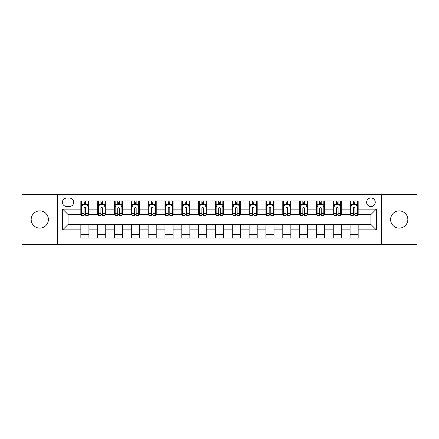 <?xml version="1.0" encoding="UTF-8"?>
<svg xmlns="http://www.w3.org/2000/svg" width="439" height="439" viewBox="0 0 439 439"><rect width="100%" height="100%" fill="white"/><g stroke="black" fill="none" stroke-linecap="round" stroke-linejoin="round"><path stroke-width="0.66" d="M399.216 210.885A8.615 8.615 0 0 0 390.6 219.5A8.615 8.615 0 0 0 399.216 228.115A8.615 8.615 0 0 0 407.831 219.5A8.615 8.615 0 0 0 399.216 210.885M39.784 210.885A8.615 8.615 0 0 0 31.169 219.5A8.615 8.615 0 0 0 39.784 228.115A8.615 8.615 0 0 0 48.4 219.5A8.615 8.615 0 0 0 39.784 210.885M370.944 197.962A4.308 4.308 0 0 0 366.636 202.269A4.308 4.308 0 0 0 370.944 206.577A4.308 4.308 0 0 0 375.252 202.269A4.308 4.308 0 0 0 370.944 197.962M381.71 244.402L417.05 244.402L417.05 194.598L381.71 194.598L381.71 244.402L57.289 244.402L57.289 194.598L21.95 194.598L21.95 244.402L57.289 244.402M66.574 206.44L69.538 206.44A4.17 4.17 0 0 0 73.708 202.269A4.17 4.17 0 0 0 69.538 198.093L66.574 198.093A4.17 4.17 0 0 0 62.404 202.269A4.17 4.17 0 0 0 66.574 206.44M381.71 194.598L57.289 194.598M80.847 229.866L62.673 229.866L62.673 209.134L80.847 209.134L80.847 214.517L68.056 214.517L68.056 224.483L80.847 224.483L80.847 238.009L358.153 238.009L358.153 224.483L370.944 224.483L370.944 214.517L358.153 214.517L358.153 209.134L376.327 209.134L376.327 229.866L358.153 229.866M358.153 209.134L358.153 200.991L80.847 200.991L80.847 209.134M350.081 200.991L350.081 214.517L350.75 214.517M353.307 214.517L354.926 214.517M357.483 214.517L358.153 214.517M350.081 214.517L340.653 214.517M333.25 200.991L333.25 214.517L333.925 214.517M336.483 214.517L338.096 214.517M333.25 214.517L323.828 214.517M316.426 200.991L316.426 214.517L317.095 214.517M319.652 214.517L321.271 214.517M316.426 214.517L306.998 214.517M299.596 200.991L299.596 214.517L300.271 214.517M302.828 214.517L304.441 214.517M299.596 214.517L290.174 214.517M282.771 200.991L282.771 214.517L283.44 214.517M286.003 214.517L287.616 214.517M282.771 214.517L273.349 214.517M265.941 200.991L265.941 214.517L266.616 214.517M269.173 214.517L270.792 214.517M265.941 214.517L256.519 214.517M249.116 200.991L249.116 214.517L249.791 214.517M252.348 214.517L253.962 214.517M249.116 214.517L239.694 214.517M232.286 200.991L232.286 214.517L232.961 214.517M235.518 214.517L237.137 214.517M232.286 214.517L222.864 214.517M215.461 200.991L215.461 214.517L216.136 214.517M218.693 214.517L220.307 214.517M215.461 214.517L206.039 214.517M198.637 200.991L198.637 214.517L199.306 214.517M201.863 214.517L203.482 214.517M198.637 214.517L189.209 214.517M181.806 200.991L181.806 214.517L182.481 214.517M185.038 214.517L186.652 214.517M181.806 214.517L172.384 214.517M164.982 200.991L164.982 214.517L165.651 214.517M168.208 214.517L169.827 214.517M164.982 214.517L155.56 214.517M148.152 200.991L148.152 214.517L148.826 214.517M151.384 214.517L152.997 214.517M148.152 214.517L138.729 214.517M131.327 200.991L131.327 214.517L132.002 214.517M134.559 214.517L136.172 214.517M131.327 214.517L121.905 214.517M114.497 200.991L114.497 214.517L115.172 214.517M117.729 214.517L119.348 214.517M114.497 214.517L105.075 214.517M97.672 200.991L97.672 214.517L98.347 214.517M100.904 214.517L102.517 214.517M97.672 214.517L88.25 214.517M80.847 214.517L81.517 214.517M84.074 214.517L85.693 214.517M80.847 224.483L88.919 224.483L88.919 238.009M358.153 224.483L88.919 224.483M88.919 200.991L88.919 214.517M80.847 204.354L81.517 204.354M84.074 204.354L85.693 204.354M88.25 204.354L88.919 204.354M80.847 234.645L88.919 234.645M97.672 224.483L97.672 238.009M105.75 200.991L105.75 214.517M97.672 204.354L98.347 204.354M100.904 204.354L102.517 204.354M105.075 204.354L105.75 204.354M105.75 224.483L105.75 238.009M97.672 234.645L105.75 234.645M114.497 224.483L114.497 238.009M122.574 224.483L122.574 238.009M114.497 234.645L122.574 234.645M122.574 200.991L122.574 214.517M114.497 204.354L115.172 204.354M117.729 204.354L119.348 204.354M121.905 204.354L122.574 204.354M131.327 224.483L131.327 238.009M139.404 224.483L139.404 238.009M131.327 234.645L139.404 234.645M139.404 200.991L139.404 214.517M131.327 204.354L132.002 204.354M134.559 204.354L136.172 204.354M138.729 204.354L139.404 204.354M148.152 224.483L148.152 238.009M156.229 224.483L156.229 238.009M148.152 234.645L156.229 234.645M156.229 200.991L156.229 214.517M148.152 204.354L148.826 204.354M151.384 204.354L152.997 204.354M155.56 204.354L156.229 204.354M164.982 224.483L164.982 238.009M173.059 224.483L173.059 238.009M164.982 234.645L173.059 234.645M173.059 200.991L173.059 214.517M164.982 204.354L165.651 204.354M168.208 204.354L169.827 204.354M172.384 204.354L173.059 204.354M181.806 224.483L181.806 238.009M189.884 224.483L189.884 238.009M181.806 234.645L189.884 234.645M189.884 200.991L189.884 214.517M181.806 204.354L182.481 204.354M185.038 204.354L186.652 204.354M189.209 204.354L189.884 204.354M198.637 224.483L198.637 238.009M206.714 224.483L206.714 238.009M198.637 234.645L206.714 234.645M206.714 200.991L206.714 214.517M198.637 204.354L199.306 204.354M201.863 204.354L203.482 204.354M206.039 204.354L206.714 204.354M215.461 224.483L215.461 238.009M223.539 224.483L223.539 238.009M215.461 234.645L223.539 234.645M223.539 200.991L223.539 214.517M215.461 204.354L216.136 204.354M218.693 204.354L220.307 204.354M222.864 204.354L223.539 204.354M232.286 224.483L232.286 238.009M240.363 224.483L240.363 238.009M232.286 234.645L240.363 234.645M240.363 200.991L240.363 214.517M232.286 204.354L232.961 204.354M235.518 204.354L237.137 204.354M239.694 204.354L240.363 204.354M249.116 224.483L249.116 238.009M257.194 224.483L257.194 238.009M249.116 234.645L257.194 234.645M257.194 200.991L257.194 214.517M249.116 204.354L249.791 204.354M252.348 204.354L253.962 204.354M256.519 204.354L257.194 204.354M265.941 224.483L265.941 238.009M274.018 224.483L274.018 238.009M265.941 234.645L274.018 234.645M274.018 200.991L274.018 214.517M265.941 204.354L266.616 204.354M269.173 204.354L270.792 204.354M273.349 204.354L274.018 204.354M282.771 224.483L282.771 238.009M290.848 224.483L290.848 238.009M282.771 234.645L290.848 234.645M290.848 200.991L290.848 214.517M282.771 204.354L283.44 204.354M286.003 204.354L287.616 204.354M290.174 204.354L290.848 204.354M299.596 224.483L299.596 238.009M307.673 224.483L307.673 238.009M299.596 234.645L307.673 234.645M307.673 200.991L307.673 214.517M299.596 204.354L300.271 204.354M302.828 204.354L304.441 204.354M306.998 204.354L307.673 204.354M316.426 224.483L316.426 238.009M324.503 224.483L324.503 238.009M316.426 234.645L324.503 234.645M324.503 200.991L324.503 214.517M316.426 204.354L317.095 204.354M319.652 204.354L321.271 204.354M323.828 204.354L324.503 204.354M333.25 224.483L333.25 238.009M341.328 224.483L341.328 238.009M333.25 234.645L341.328 234.645M341.328 200.991L341.328 214.517M333.25 204.354L333.925 204.354M336.483 204.354L338.096 204.354M340.653 204.354L341.328 204.354M350.081 224.483L350.081 238.009M350.081 234.645L358.153 234.645M350.081 204.354L350.75 204.354M353.307 204.354L354.926 204.354M357.483 204.354L358.153 204.354M68.056 214.517L62.673 209.134M68.056 224.483L62.673 229.866M376.327 209.134L370.944 214.517M376.327 229.866L370.944 224.483M85.693 202.741L84.074 202.741M88.25 213.639L85.693 213.639L85.693 215.329L88.25 215.329L88.25 207.115L86.9 204.42L82.867 204.42L81.517 207.115L81.517 215.329L84.074 215.329L84.074 213.639L81.517 213.639M81.517 207.115L81.517 200.991M88.25 207.115L88.25 200.991M84.074 204.42L84.074 200.991M85.693 200.991L85.693 204.42M85.693 213.639L85.693 208.124C85.155 207.087 84.617 207.087 84.074 208.124L84.074 213.639M102.517 202.741L100.904 202.741M105.075 213.639L102.517 213.639L102.517 215.329L105.075 215.329L105.075 207.115L103.73 204.42L99.691 204.42L98.347 207.115L98.347 215.329L100.904 215.329L100.904 213.639L98.347 213.639M98.347 207.115L98.347 200.991M105.075 207.115L105.075 200.991M100.904 204.42L100.904 200.991M102.517 200.991L102.517 204.42M102.517 213.639L102.517 208.124C101.98 207.087 101.442 207.087 100.904 208.124L100.904 213.639M119.348 202.741L117.729 202.741M121.905 213.639L119.348 213.639L119.348 215.329L121.905 215.329L121.905 207.115L120.555 204.42L116.516 204.42L115.172 207.115L115.172 215.329L117.729 215.329L117.729 213.639L115.172 213.639M115.172 207.115L115.172 200.991M121.905 207.115L121.905 200.991M117.729 204.42L117.729 200.991M119.348 200.991L119.348 204.42M119.348 213.639L119.348 208.124C118.81 207.087 118.267 207.087 117.729 208.124L117.729 213.639M136.172 202.741L134.559 202.741M138.729 213.639L136.172 213.639L136.172 215.329L138.729 215.329L138.729 207.115L137.385 204.42L133.346 204.42L132.002 207.115L132.002 215.329L134.559 215.329L134.559 213.639L132.002 213.639M132.002 207.115L132.002 200.991M138.729 207.115L138.729 200.991M134.559 204.42L134.559 200.991M136.172 200.991L136.172 204.42M136.172 213.639L136.172 208.124C135.635 207.087 135.097 207.087 134.559 208.124L134.559 213.639M152.997 202.741L151.384 202.741M155.56 213.639L152.997 213.639L152.997 215.329L155.56 215.329L155.56 207.115L154.21 204.42L150.171 204.42L148.826 207.115L148.826 215.329L151.384 215.329L151.384 213.639L148.826 213.639M148.826 207.115L148.826 200.991M155.56 207.115L155.56 200.991M151.384 204.42L151.384 200.991M152.997 200.991L152.997 204.42M152.997 213.639L152.997 208.124C152.459 207.087 151.921 207.087 151.384 208.124L151.384 213.639M169.827 202.741L168.208 202.741M172.384 213.639L169.827 213.639L169.827 215.329L172.384 215.329L172.384 207.115L171.04 204.42L167.001 204.42L165.651 207.115L165.651 215.329L168.208 215.329L168.208 213.639L165.651 213.639M165.651 207.115L165.651 200.991M172.384 207.115L172.384 200.991M168.208 204.42L168.208 200.991M169.827 200.991L169.827 204.42M169.827 213.639L169.827 208.124C169.289 207.087 168.752 207.087 168.208 208.124L168.208 213.639M186.652 202.741L185.038 202.741M189.209 213.639L186.652 213.639L186.652 215.329L189.209 215.329L189.209 207.115L187.865 204.42L183.826 204.42L182.481 207.115L182.481 215.329L185.038 215.329L185.038 213.639L182.481 213.639M182.481 207.115L182.481 200.991M189.209 207.115L189.209 200.991M185.038 204.42L185.038 200.991M186.652 200.991L186.652 204.42M186.652 213.639L186.652 208.124C186.114 207.087 185.576 207.087 185.038 208.124L185.038 213.639M203.482 202.741L201.863 202.741M206.039 213.639L203.482 213.639L203.482 215.329L206.039 215.329L206.039 207.115L204.695 204.42L200.656 204.42L199.306 207.115L199.306 215.329L201.863 215.329L201.863 213.639L199.306 213.639M199.306 207.115L199.306 200.991M206.039 207.115L206.039 200.991M201.863 204.42L201.863 200.991M203.482 200.991L203.482 204.42M203.482 213.639L203.482 208.124C202.944 207.087 202.406 207.087 201.863 208.124L201.863 213.639M220.307 202.741L218.693 202.741M222.864 213.639L220.307 213.639L220.307 215.329L222.864 215.329L222.864 207.115L221.519 204.42L217.481 204.42L216.136 207.115L216.136 215.329L218.693 215.329L218.693 213.639L216.136 213.639M216.136 207.115L216.136 200.991M222.864 207.115L222.864 200.991M218.693 204.42L218.693 200.991M220.307 200.991L220.307 204.42M220.307 213.639L220.307 208.124C219.769 207.087 219.231 207.087 218.693 208.124L218.693 213.639M237.137 202.741L235.518 202.741M239.694 213.639L237.137 213.639L237.137 215.329L239.694 215.329L239.694 207.115L238.344 204.42L234.305 204.42L232.961 207.115L232.961 215.329L235.518 215.329L235.518 213.639L232.961 213.639M232.961 207.115L232.961 200.991M239.694 207.115L239.694 200.991M235.518 204.42L235.518 200.991M237.137 200.991L237.137 204.42M237.137 213.639L237.137 208.124C236.599 207.087 236.061 207.087 235.518 208.124L235.518 213.639M253.962 202.741L252.348 202.741M256.519 213.639L253.962 213.639L253.962 215.329L256.519 215.329L256.519 207.115L255.174 204.42L251.135 204.42L249.791 207.115L249.791 215.329L252.348 215.329L252.348 213.639L249.791 213.639M249.791 207.115L249.791 200.991M256.519 207.115L256.519 200.991M252.348 204.42L252.348 200.991M253.962 200.991L253.962 204.42M253.962 213.639L253.962 208.124C253.424 207.087 252.886 207.087 252.348 208.124L252.348 213.639M270.792 202.741L269.173 202.741M273.349 213.639L270.792 213.639L270.792 215.329L273.349 215.329L273.349 207.115L271.999 204.42L267.96 204.42L266.616 207.115L266.616 215.329L269.173 215.329L269.173 213.639L266.616 213.639M266.616 207.115L266.616 200.991M273.349 207.115L273.349 200.991M269.173 204.42L269.173 200.991M270.792 200.991L270.792 204.42M270.792 213.639L270.792 208.124C270.254 207.087 269.711 207.087 269.173 208.124L269.173 213.639M287.616 202.741L286.003 202.741M290.174 213.639L287.616 213.639L287.616 215.329L290.174 215.329L290.174 207.115L288.829 204.42L284.79 204.42L283.44 207.115L283.44 215.329L286.003 215.329L286.003 213.639L283.44 213.639M283.44 207.115L283.44 200.991M290.174 207.115L290.174 200.991M286.003 204.42L286.003 200.991M287.616 200.991L287.616 204.42M287.616 213.639L287.616 208.124C287.079 207.087 286.541 207.087 286.003 208.124L286.003 213.639M304.441 202.741L302.828 202.741M306.998 213.639L304.441 213.639L304.441 215.329L306.998 215.329L306.998 207.115L305.654 204.42L301.615 204.42L300.271 207.115L300.271 215.329L302.828 215.329L302.828 213.639L300.271 213.639M300.271 207.115L300.271 200.991M306.998 207.115L306.998 200.991M302.828 204.42L302.828 200.991M304.441 200.991L304.441 204.42M304.441 213.639L304.441 208.124C303.903 207.087 303.365 207.087 302.828 208.124L302.828 213.639M321.271 202.741L319.652 202.741M323.828 213.639L321.271 213.639L321.271 215.329L323.828 215.329L323.828 207.115L322.484 204.42L318.445 204.42L317.095 207.115L317.095 215.329L319.652 215.329L319.652 213.639L317.095 213.639M317.095 207.115L317.095 200.991M323.828 207.115L323.828 200.991M319.652 204.42L319.652 200.991M321.271 200.991L321.271 204.42M321.271 213.639L321.271 208.124C320.733 207.087 320.196 207.087 319.652 208.124L319.652 213.639M338.096 202.741L336.483 202.741M340.653 213.639L338.096 213.639L338.096 215.329L340.653 215.329L340.653 207.115L339.309 204.42L335.27 204.42L333.925 207.115L333.925 215.329L336.483 215.329L336.483 213.639L333.925 213.639M333.925 207.115L333.925 200.991M340.653 207.115L340.653 200.991M336.483 204.42L336.483 200.991M338.096 200.991L338.096 204.42M338.096 213.639L338.096 208.124C337.558 207.087 337.02 207.087 336.483 208.124L336.483 213.639M354.926 202.741L353.307 202.741M357.483 213.639L354.926 213.639L354.926 215.329L357.483 215.329L357.483 207.115L356.133 204.42L352.1 204.42L350.75 207.115L350.75 215.329L353.307 215.329L353.307 213.639L350.75 213.639M350.75 207.115L350.75 200.991M357.483 207.115L357.483 200.991M353.307 204.42L353.307 200.991M354.926 200.991L354.926 204.42M354.926 213.639L354.926 208.124C354.388 207.087 353.85 207.087 353.307 208.124L353.307 213.639M97.672 229.866L88.919 229.866M97.672 209.134L88.919 209.134M114.497 209.134L105.75 209.134M114.497 229.866L105.75 229.866M131.327 209.134L122.574 209.134M131.327 229.866L122.574 229.866M148.152 209.134L139.404 209.134M148.152 229.866L139.404 229.866M164.982 209.134L156.229 209.134M164.982 229.866L156.229 229.866M181.806 209.134L173.059 209.134M181.806 229.866L173.059 229.866M198.637 209.134L189.884 209.134M198.637 229.866L189.884 229.866M215.461 209.134L206.714 209.134M215.461 229.866L206.714 229.866M232.286 209.134L223.539 209.134M232.286 229.866L223.539 229.866M249.116 209.134L240.363 209.134M249.116 229.866L240.363 229.866M265.941 209.134L257.194 209.134M265.941 229.866L257.194 229.866M282.771 209.134L274.018 209.134M282.771 229.866L274.018 229.866M299.596 209.134L290.848 209.134M299.596 229.866L290.848 229.866M316.426 209.134L307.673 209.134M316.426 229.866L307.673 229.866M333.25 209.134L324.503 209.134M333.25 229.866L324.503 229.866M350.081 209.134L341.328 209.134M350.081 229.866L341.328 229.866M88.217 207.049L81.55 207.049M81.517 204.585L82.784 204.585M86.982 204.585L88.25 204.585M84.074 210.029L81.517 210.029M88.25 210.029L85.693 210.029M85.693 203.597L84.074 203.597M105.042 207.049L98.38 207.049M98.347 204.585L99.609 204.585M103.813 204.585L105.075 204.585M100.904 210.029L98.347 210.029M105.075 210.029L102.517 210.029M102.517 203.597L100.904 203.597M121.872 207.049L115.205 207.049M115.172 204.585L116.439 204.585M120.637 204.585L121.905 204.585M117.729 210.029L115.172 210.029M121.905 210.029L119.348 210.029M119.348 203.597L117.729 203.597M138.697 207.049L132.035 207.049M132.002 204.585L133.264 204.585M137.462 204.585L138.729 204.585M134.559 210.029L132.002 210.029M138.729 210.029L136.172 210.029M136.172 203.597L134.559 203.597M155.521 207.049L148.859 207.049M148.826 204.585L150.094 204.585M154.292 204.585L155.56 204.585M151.384 210.029L148.826 210.029M155.56 210.029L152.997 210.029M152.997 203.597L151.384 203.597M172.351 207.049L165.69 207.049M165.651 204.585L166.919 204.585M171.117 204.585L172.384 204.585M168.208 210.029L165.651 210.029M172.384 210.029L169.827 210.029M169.827 203.597L168.208 203.597M189.176 207.049L182.514 207.049M182.481 204.585L183.743 204.585M187.947 204.585L189.209 204.585M185.038 210.029L182.481 210.029M189.209 210.029L186.652 210.029M186.652 203.597L185.038 203.597M206.006 207.049L199.339 207.049M199.306 204.585L200.574 204.585M204.772 204.585L206.039 204.585M201.863 210.029L199.306 210.029M206.039 210.029L203.482 210.029M203.482 203.597L201.863 203.597M222.831 207.049L216.169 207.049M216.136 204.585L217.398 204.585M221.602 204.585L222.864 204.585M218.693 210.029L216.136 210.029M222.864 210.029L220.307 210.029M220.307 203.597L218.693 203.597M239.661 207.049L232.994 207.049M232.961 204.585L234.228 204.585M238.426 204.585L239.694 204.585M235.518 210.029L232.961 210.029M239.694 210.029L237.137 210.029M237.137 203.597L235.518 203.597M256.486 207.049L249.824 207.049M249.791 204.585L251.053 204.585M255.257 204.585L256.519 204.585M252.348 210.029L249.791 210.029M256.519 210.029L253.962 210.029M253.962 203.597L252.348 203.597M273.31 207.049L266.649 207.049M266.616 204.585L267.883 204.585M272.081 204.585L273.349 204.585M269.173 210.029L266.616 210.029M273.349 210.029L270.792 210.029M270.792 203.597L269.173 203.597M290.141 207.049L283.479 207.049M283.44 204.585L284.708 204.585M288.906 204.585L290.174 204.585M286.003 210.029L283.44 210.029M290.174 210.029L287.616 210.029M287.616 203.597L286.003 203.597M306.965 207.049L300.303 207.049M300.271 204.585L301.538 204.585M305.736 204.585L306.998 204.585M302.828 210.029L300.271 210.029M306.998 210.029L304.441 210.029M304.441 203.597L302.828 203.597M323.795 207.049L317.128 207.049M317.095 204.585L318.363 204.585M322.561 204.585L323.828 204.585M319.652 210.029L317.095 210.029M323.828 210.029L321.271 210.029M321.271 203.597L319.652 203.597M340.62 207.049L333.958 207.049M333.925 204.585L335.187 204.585M339.391 204.585L340.653 204.585M336.483 210.029L333.925 210.029M340.653 210.029L338.096 210.029M338.096 203.597L336.483 203.597M357.45 207.049L350.783 207.049M350.75 204.585L352.018 204.585M356.216 204.585L357.483 204.585M353.307 210.029L350.75 210.029M357.483 210.029L354.926 210.029M354.926 203.597L353.307 203.597"/></g></svg>
